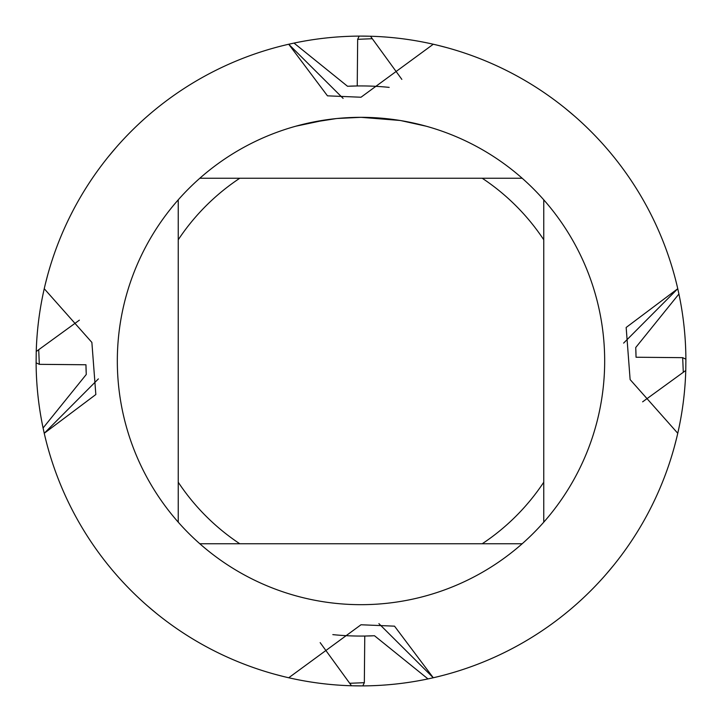 <?xml version="1.0" encoding="UTF-8"?>
<svg xmlns="http://www.w3.org/2000/svg" width="722" height="722" viewBox="0 0 722 722"><rect width="100%" height="100%" fill="white"/><g stroke="black" fill="none" stroke-linecap="round" stroke-linejoin="round"><path stroke-width="1.08" d="M399.961 120.457L361 117.325L368.491 117.442M369.014 117.46L381.27 118.173M384.393 118.453L388.932 118.931M355.793 117.379L361 117.325A243.675 243.675 0 0 1 522.177 543.756A243.675 243.675 0 0 1 178.244 522.177A243.675 243.675 0 0 1 178.244 199.823L178.244 522.177M358.392 117.343L363.229 117.334M371.839 117.569L375.142 117.731M400.99 120.628L426.17 126.206M351.506 685.765A324.9 324.9 0 0 1 288.719 677.759L361 624.765L394.528 626.164L433.281 677.759L378.897 623.618L433.281 677.759L427.993 678.915A324.9 324.9 0 0 1 362.814 685.891L351.506 685.765L320.162 642.625M685.765 370.494A324.9 324.9 0 0 1 677.759 433.281L677.759 433.281A324.9 324.9 0 0 1 433.281 677.759A324.9 324.9 0 0 0 677.759 433.281L630.125 379.591L626.164 327.472L677.759 288.719L623.618 343.103L677.759 288.719L678.915 294.007A324.9 324.9 0 0 1 685.891 359.186L685.765 370.494L642.625 401.838M361 36.1L370.494 36.235A324.9 324.9 0 0 1 677.759 288.719A324.9 324.9 0 0 0 433.281 44.241L361 97.235L327.472 95.836L288.719 44.241L343.103 98.382L288.719 44.241L294.007 43.085L347.517 86.261L357.237 85.954L357.661 39.322L359.186 36.109L361 36.1A324.9 324.9 0 0 1 368.599 36.19M336.262 118.579L310.55 122.605M344.926 117.857L353.067 117.451M295.839 126.197L325.947 119.861M327.996 119.572L333.591 118.868M339.62 118.264L343.112 117.984M344.006 117.921L345.369 117.83M522.177 178.244L199.823 178.244A243.675 243.675 0 0 1 361 117.325L337.3 118.48M36.235 351.506A324.9 324.9 0 0 1 44.241 288.719L91.874 342.408L95.836 394.528L44.241 433.281L98.382 378.897L44.241 433.281L43.085 427.993L86.261 374.483L85.954 364.763L39.322 364.339L36.109 362.814L36.235 351.506L79.375 320.162M44.241 288.719A324.9 324.9 0 0 1 288.719 44.241A324.9 324.9 0 0 0 44.241 288.719L44.241 288.719M288.719 677.759A324.9 324.9 0 0 1 44.241 433.281A324.9 324.9 0 0 0 288.719 677.759M199.823 543.756L239.776 543.756A219.308 219.308 0 0 1 178.244 482.224M239.776 543.756L522.177 543.756M543.756 522.177L543.756 482.224A219.308 219.308 0 0 1 482.224 543.756M543.756 482.224L543.756 199.823M482.224 178.244A219.308 219.308 0 0 1 543.756 239.776M178.244 239.776A219.308 219.308 0 0 1 239.776 178.244M178.244 199.823A243.675 243.675 0 0 1 199.823 178.244M438.669 45.522L446.783 47.634M606.182 574.18L613.411 565.57M371.929 635.847A275.064 275.064 0 0 1 364.763 636.046L374.483 635.739L427.993 678.915A324.9 324.9 0 0 1 362.814 685.891L364.339 682.678L350.107 683.274M370.494 36.235L401.838 79.375M574.18 115.818L565.57 108.589M283.331 676.478L275.217 674.366M147.82 606.182L156.43 613.411M211.736 649.583L215.923 651.713M332.824 634.62A275.064 275.064 0 0 0 364.763 636.046L364.339 682.678M45.522 283.331L47.634 275.217M115.818 147.82L108.589 156.43M72.417 211.736L70.287 215.923M682.678 357.661L685.891 359.186A324.9 324.9 0 0 0 678.915 294.007L635.739 347.517L636.046 357.237L682.678 357.661L683.274 371.893M676.478 438.669L674.366 446.783M43.085 427.993A324.9 324.9 0 0 1 36.109 362.814A324.9 324.9 0 0 0 43.085 427.993A324.9 324.9 0 0 1 41.127 417.912M294.007 43.085A324.9 324.9 0 0 1 359.186 36.109A324.9 324.9 0 0 0 294.007 43.085A324.9 324.9 0 0 1 304.088 41.127M427.993 678.915A324.9 324.9 0 0 1 417.912 680.873M361 685.9A324.9 324.9 0 0 1 353.401 685.81M372.552 635.829A275.064 275.064 0 0 1 366.713 636.01M86.153 371.929A275.064 275.064 0 0 1 85.954 364.763M635.847 350.071A275.064 275.064 0 0 1 636.046 357.237M678.915 294.007A324.9 324.9 0 0 1 680.873 304.088M349.448 86.171A275.064 275.064 0 0 1 355.287 85.99M350.071 86.153A275.064 275.064 0 0 1 389.176 87.38M357.661 39.322L371.893 38.726M39.322 364.339L38.726 350.107"/></g></svg>
